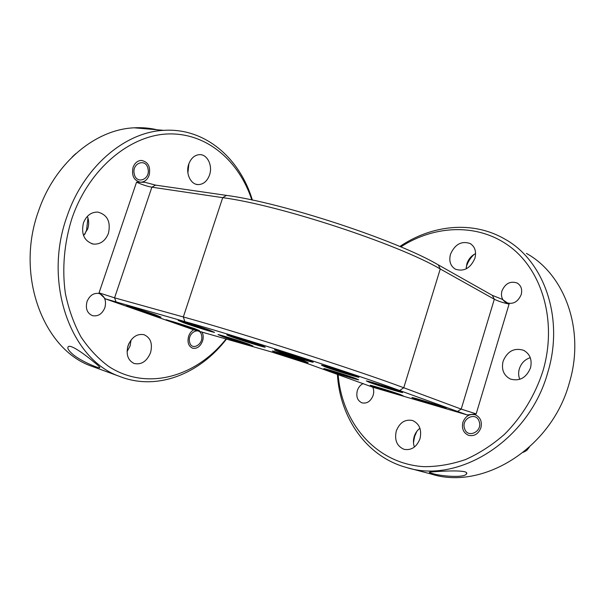 <?xml version="1.0" encoding="UTF-8"?>
<svg xmlns="http://www.w3.org/2000/svg" width="605" height="605" viewBox="0 0 605 605"><rect width="100%" height="100%" fill="white"/><g stroke="black" fill="none" stroke-linecap="round" stroke-linejoin="round"><path stroke-width="0.91" d="M134.242 173.885C136.299 184.948 150.622 179.511 148.013 168.825C146.145 157.799 131.595 162.972 134.242 173.885M75.746 153.647L72.192 156.982M189.569 341.893C191.24 351.399 203.787 344.631 201.624 335.525C200.104 326.027 187.376 332.614 189.569 341.893M523.363 452.283L526.766 450.415L529.284 447.261M464.527 428.431C467.279 438.897 482.813 431.804 479.205 421.602C476.271 411.181 461.018 418.395 464.527 428.431M168.976 320.771C169.914 321.558 193.736 329.279 196.466 329.68L196.776 329.649C196.444 329.037 170.965 320.786 169.097 320.688L168.976 320.771M173.59 322.238L192.065 328.22L173.59 322.238M181.069 321.527C181.886 322.382 207.848 330.814 211.205 331.321L211.652 331.298C211.569 330.655 183.61 321.588 181.266 321.437L181.069 321.527M186.143 323.146L206.426 329.717L195.596 325.8L186.143 323.146M220.81 335.616C220.946 336.214 246.553 344.51 249.714 344.971L250.122 344.979C250.697 344.585 223.2 335.692 221.022 335.571L220.81 335.616M225.673 337.166L245.116 343.443L225.673 337.166M275.207 352.057C274.383 352.405 301.426 361.14 304.882 361.646L305.321 361.684C306.932 361.563 277.831 352.178 275.449 352.049L275.207 352.057M280.206 353.66L300.171 360.088L280.206 353.66M277.861 350.908C276.946 351.293 305.351 360.474 309.253 361.064L309.775 361.102C311.575 360.973 280.871 351.059 278.149 350.892L277.861 350.908M283.155 352.594L304.3 359.408L294.121 355.702L283.155 352.594M230.165 335.949C230.142 336.592 257.594 345.493 261.33 346.052L261.852 346.068C262.706 345.667 233.054 336.062 230.437 335.904L230.165 335.949M235.421 337.628L256.407 344.411L245.774 340.539L235.421 337.628M324.416 366.191C322.609 366.297 351.565 375.637 355.475 376.212L355.914 376.257C358.636 376.423 327.358 366.35 324.658 366.199L324.416 366.191M329.642 367.863L350.552 374.586L340.978 371.099L329.642 367.863M326.655 369.572C324.93 369.602 352.118 378.352 355.438 378.836L355.778 378.874C358.289 379.063 329.097 369.685 326.844 369.572L326.655 369.572M331.487 371.115L350.847 377.323L331.487 371.115M369.315 381.929C366.69 381.732 395.564 391.011 399.247 391.548L399.542 391.586C403.043 392.032 371.954 382.058 369.458 381.937L369.315 381.929M374.329 383.532L394.468 389.975L374.329 383.532M129.266 306.833C130.854 307.862 155.024 315.719 157.913 316.15L158.215 316.082C157.255 315.243 131.346 306.818 129.341 306.705L129.266 306.833M134.076 308.368L153.337 314.623L134.076 308.368M373.028 386.209C370.555 385.96 397.273 394.528 400.283 394.952L400.48 394.982C403.679 395.443 375.115 386.293 373.111 386.217L373.028 386.209M377.58 387.661L395.897 393.522L377.58 387.661M400.57 394.642C392.917 391.843 372.188 385.445 370.268 385.287L373.255 386.64C381.097 389.484 401.213 395.693 403.308 395.904L400.57 394.642M443.926 407.339C436.349 404.526 414.002 397.651 411.922 397.485L414.584 398.748C422.381 401.607 444.062 408.277 446.346 408.504L443.926 407.339M399.633 391.17C391.284 388.077 368.77 381.142 366.365 380.916L369.61 382.458C378.193 385.604 399.981 392.312 402.59 392.6L399.633 391.17M355.309 378.306C346.915 375.244 326.065 368.8 323.856 368.589L327.479 370.237C336.062 373.346 356.254 379.585 358.636 379.849L355.309 378.306M355.407 375.614C346.423 372.294 324.091 365.412 321.459 365.133L325.331 366.963C334.55 370.328 356.118 376.976 358.939 377.308L355.407 375.614M260.037 345.001C250.357 341.485 229.84 335.125 227.223 334.815C225.892 334.648 227.601 335.412 232.358 337.121C242.242 340.683 262.026 346.816 264.786 347.164C266.094 347.346 264.514 346.62 260.037 345.001M308.611 360.232C299.195 356.784 277.612 350.106 274.927 349.811C273.626 349.637 275.124 350.333 279.427 351.891C289.069 355.392 309.889 361.82 312.747 362.176C314.018 362.35 312.641 361.699 308.611 360.232M304.164 360.867C295.179 357.608 274.738 351.278 272.379 351.021L276.719 352.972C285.893 356.284 305.654 362.395 308.172 362.697L304.164 360.867M248.292 343.973C239.179 340.706 220.212 334.807 218.019 334.565L222.965 336.713C232.237 340.018 250.576 345.712 252.905 345.999L248.292 343.973M209.224 330.065C199.544 326.587 180.517 320.665 178.135 320.385L183.829 322.851C193.676 326.36 212.037 332.069 214.541 332.395L209.224 330.065M194.394 328.515L166.216 319.72L171.631 321.981L199.491 330.663L194.394 328.515M155.251 314.729C145.737 311.356 128.404 305.941 126.332 305.691L132.525 308.27C142.16 311.673 158.903 316.899 161.074 317.179L155.251 314.729M73.273 354.727C68.463 350.605 66.845 347.883 68.41 346.552C71.428 344.464 86.326 355.642 94.168 362.221C98.842 365.919 100.619 367.787 99.515 367.825C97.36 367.81 81.342 361.321 73.273 354.727M226.535 338.997C199.892 373.814 157.066 391.352 119.54 376.386C71.458 359.983 42.615 283.548 66.958 216.545C83.732 166.541 125.258 131.943 163.879 130.347C205.193 127.647 239.83 158.344 252.376 200.081M157.043 129.765C149.654 128.033 142.054 127.383 134.219 127.814C95.817 129.288 54.889 162.654 38.569 210.941C14.853 275.6 43.734 349.803 91.597 366.207L95.522 367.636M251.831 199.968C239.111 161.074 207.091 132.918 168.576 133.932C130.219 134.877 89.048 168.561 72.01 218.186C64.175 242.839 61.907 268.975 65.378 293.501C68.69 309.412 73.901 323.902 81.002 336.962C89.033 348.956 98.335 358.833 108.9 366.592C147.378 391.48 196.368 376.544 226.157 338.891M87.952 217.966L86.56 230.165L84.715 234.4M87.377 216.356C88.996 220.424 89.094 224.637 87.68 229L83.573 235.655M83.429 222.927C86.409 215.592 91.204 211.977 97.821 212.09C107.38 214.699 110.919 221.77 108.446 233.303C105.353 240.949 100.317 244.549 93.336 244.095C84.284 241.198 80.979 234.143 83.429 222.927M431.925 473.39C429.565 472.777 428.816 472.354 429.663 472.119C432.204 471.824 456.586 469.873 464.655 471.726C466.803 472.407 467.355 473.223 466.304 474.184C463.233 478.132 440.122 476.097 431.925 473.39M399.852 246.5C431.819 224.833 472.762 220.371 504.88 239.119C543.721 260.377 564.556 317.595 547.775 372.491C529.11 440.591 458.174 484.257 406.424 467.483C366.214 456.518 339.987 417.677 337.409 374.51L337.393 374.283M408.292 467.983L431.312 474.078C482.374 490.519 551.488 448.653 569.313 382.98C585.383 330.043 564.707 274.466 526.441 253.412M338.157 374.563C341.772 422.797 376 463.869 424.06 466.667C437.801 466.705 451.655 464.322 465.631 459.52C479.417 453.327 492.387 444.917 504.547 434.277C521.881 416.928 535.221 394.982 542.965 370.925C557.296 322.329 542.632 271.698 510.945 247.385C479.168 222.942 435.222 224.652 400.79 246.893M519.763 379.327C518.432 376 518.288 372.514 519.332 368.868C521.215 363.197 524.868 359.468 530.267 357.676M503.103 361.23C507.361 351.21 514.174 347.55 523.537 350.272C529.995 353.88 532.309 359.756 530.502 367.901C526.32 377.792 519.635 381.521 510.454 379.078C503.678 375.493 501.227 369.542 503.103 361.23M413.487 442.656L414.591 436.583L416.8 431.403M129.031 343.254L127.458 347.822M414.402 447.05C413.207 443.684 413.139 440.19 414.206 436.56C415.31 433.074 417.216 430.314 419.93 428.272M396.283 431.002C399.648 422.54 405.07 419.046 412.557 420.52C419.431 423.697 421.912 429.754 419.999 438.708C416.679 447.072 411.355 450.612 404.011 449.318C396.88 446.18 394.301 440.077 396.283 431.002M372.65 386.92C373.867 389.476 374.034 392.297 373.134 395.375C370.729 401.342 367.008 403.837 361.979 402.862C357.479 400.729 355.929 396.653 357.321 390.626C358.447 387.261 360.414 384.893 363.227 383.532M462.886 422.343C465.427 416.043 469.601 413.54 475.409 414.841C480.4 417.238 482.23 421.541 480.914 427.758C478.404 434.004 474.29 436.53 468.565 435.343C463.43 432.968 461.539 428.635 462.886 422.343M131.051 339.995L130.098 345.984L127.058 351.618M128.056 345.644C131.671 337.121 136.995 333.476 144.028 334.701C150.615 337.696 152.785 343.685 150.547 352.662C146.856 361.404 141.373 365.012 134.098 363.492C127.852 360.353 125.84 354.409 128.056 345.644M87.022 301.562C89.631 295.429 93.631 292.744 99.023 293.493C104.657 295.762 106.609 300.488 104.877 307.665C102.207 313.957 98.101 316.627 92.542 315.674C87.143 313.299 85.305 308.595 87.022 301.562M201.904 331.903C203.378 334.535 203.598 337.59 202.546 341.054C200.323 346.536 197.026 348.926 192.655 348.215C188.488 346.302 187.134 342.324 188.609 336.289C189.713 333.151 191.498 330.935 193.963 329.634M466.198 267.395L466.463 266.457C467.96 261.7 470.561 257.639 474.282 254.274M466.168 268.87L466.848 263.901C468.414 259.182 471.333 255.741 475.606 253.571M450.491 254.259C454.945 244.246 461.502 240.669 470.161 243.528C474.978 246.659 476.558 251.589 474.895 258.32C470.471 268.249 463.997 271.887 455.474 269.225C450.43 266.102 448.774 261.11 450.491 254.259M501.938 290.952C505.273 283.412 510.355 280.773 517.169 283.034C521.109 285.515 522.455 289.364 521.215 294.582C517.903 302.061 512.881 304.738 506.151 302.613C502.067 300.133 500.66 296.246 501.938 290.952M188.896 163.698L187.905 172.962M188.73 164.174C190.991 158.215 194.583 155.039 199.521 154.638C207.371 154.169 212.907 165.709 209.527 175.034C207.197 181.197 203.454 184.381 198.289 184.601C190.756 184.737 185.364 173.446 188.73 164.174M133.062 167.366C134.756 162.995 137.509 160.673 141.336 160.408C148.187 161.815 150.789 166.761 149.148 175.253C147.408 179.753 144.557 182.075 140.587 182.234C133.939 180.691 131.429 175.737 133.062 167.366M414.856 398.445C411.498 397.961 439.865 407.044 443.185 407.513L443.299 407.528C447.473 408.254 417.079 398.536 414.871 398.445L414.856 398.445M419.575 399.95L438.61 406.031L419.575 399.95M427.652 402.227L427.485 402.794M155.576 185.115L226.467 195.392C282.172 202.577 396.948 240.351 438.292 264.877L492.357 295.376L502.006 299.203L509.092 304.073C503.02 302.757 498.096 301.146 494.315 299.241L440.258 268.975C397.969 244.065 279.691 205.155 222.708 197.654L151.878 187.187C147.144 186.325 142.031 184.654 136.548 182.173L144.769 182.271L155.576 185.115L151.878 187.187L114.572 297.834L183.33 316.959C238.476 332.077 358.515 370.661 403.762 387.752L461.214 409.101L476.173 413.903L467.219 414.939L399.648 390.52C355.256 374.049 238.665 336.599 184.85 321.588L105.361 298.862L192.571 329.423L271.025 351.815L305.517 362.879L373.391 387.404L467.219 414.939M105.361 298.862L99.054 292.85L114.572 297.834L116.145 302.175M385.778 389.991L385.612 390.52M145.17 311.598L144.981 312.18M383.396 386.073L383.199 386.716M392.63 389.128L392.509 389.514M340.66 373.709L340.471 374.313M339.594 370.653L339.367 371.357M348.956 373.792L348.828 374.192M246.469 340.759L246.243 341.47M237.13 337.945L237.009 338.324M293.758 355.581L293.523 356.3M302.976 358.712L302.855 359.09M290.226 356.504L290.022 357.147M235.988 340.123L235.791 340.728M197.321 326.36L197.109 327.01M188.057 323.524L187.936 323.902M183.867 325.225L183.686 325.762M184.85 321.588L183.33 316.959L222.708 197.654L226.467 195.392M457.297 411.619L461.214 409.101L494.315 299.241L492.357 295.376M399.648 390.52L403.762 387.752L440.258 268.975L438.292 264.877M99.054 292.85L136.548 182.173M509.092 304.073L476.173 413.903M119.54 376.386L91.597 366.207M523.537 350.272L524.361 350.681M470.161 243.528L471.03 244.072M517.169 283.034L517.91 283.48M198.289 184.601L196.466 184.351M99.727 367.197L99.515 367.825M466.697 472.868L466.304 474.184M93.336 244.095L91.877 243.77M163.879 130.347L134.219 127.814"/></g></svg>

